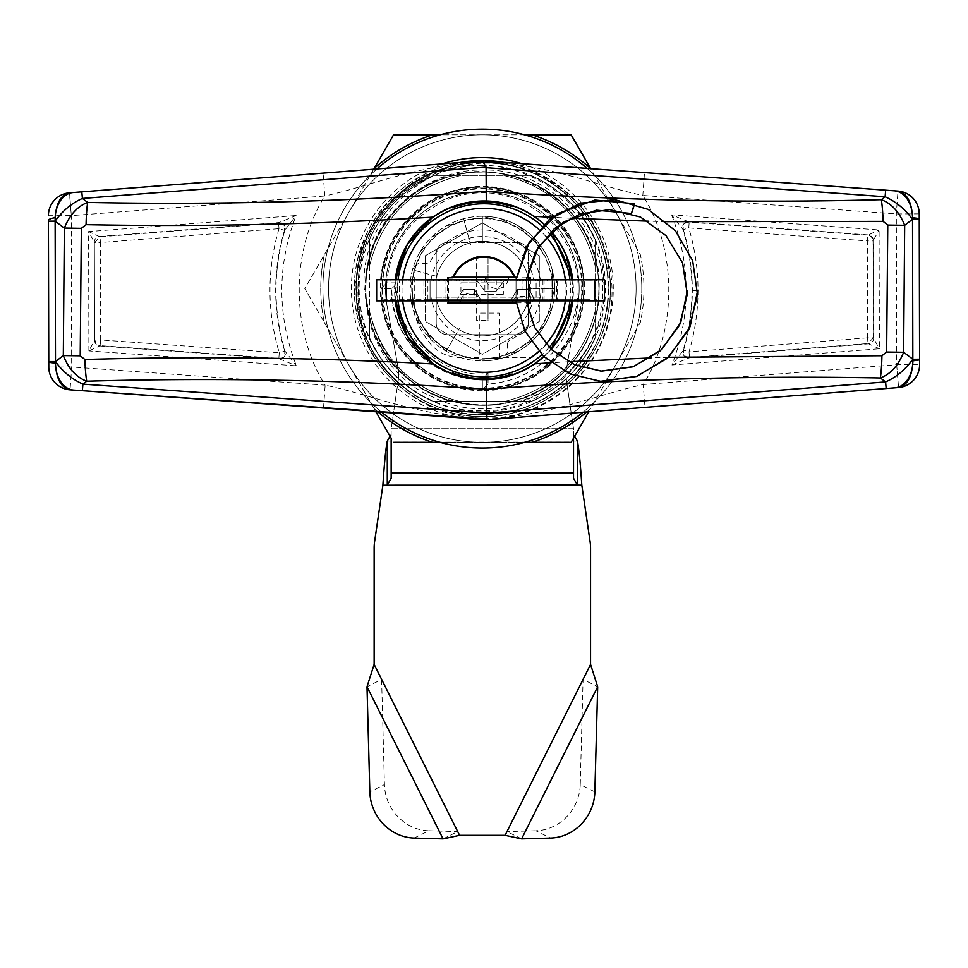 <?xml version="1.0" encoding="UTF-8"?>
<svg xmlns="http://www.w3.org/2000/svg" width="968" height="968" viewBox="0 0 968 968"><rect width="100%" height="100%" fill="white"/><g stroke="black" fill="none" stroke-linecap="round" stroke-linejoin="round"><path stroke-width="0.73" stroke-dasharray="4.84 3.63" d="M583.716 288.585A101.374 101.374 0 0 0 482.342 187.211A101.374 101.374 0 0 0 380.969 288.585L391.798 288.585L380.969 288.585C379.589 234.413 428.171 185.832 482.342 187.211C536.514 185.832 585.108 234.413 583.716 288.585C585.108 342.757 536.514 391.35 482.342 389.959A101.374 101.374 0 0 0 583.716 288.585C585.108 234.413 536.514 185.832 482.342 187.211C428.171 185.832 379.589 234.413 380.969 288.585A101.374 101.374 0 0 0 482.342 389.959L482.342 379.141A90.556 90.556 0 0 1 391.798 288.585L397.679 282.886L386.837 282.886C389.995 244.045 410.94 215.961 449.684 198.658C485.488 186.11 518.933 193.527 549.993 220.934C577.4 251.995 584.817 285.427 572.269 321.243C554.966 359.987 526.894 380.932 488.041 384.09L488.041 378.561M369.582 265.801L369.582 321.824L372.002 321.11C386.365 364.029 415.55 390.769 459.558 401.345C411.545 389.378 381.549 359.382 369.582 311.369L369.582 337.747C382.808 367.017 404.007 388.216 433.18 401.345L459.558 401.345L433.18 401.345C403.922 388.12 382.723 366.92 369.582 337.747C382.808 367.017 404.007 388.216 433.18 401.345L459.558 401.345C411.545 389.378 381.549 359.382 369.582 311.369L369.582 337.747C382.808 367.017 404.007 388.216 433.18 401.345C403.922 388.12 382.723 366.92 369.582 337.747C382.808 367.017 404.007 388.216 433.18 401.345L519.804 401.345C555.184 389.547 580.28 366.497 595.102 332.193L595.102 240.149L588.774 226.911A123.009 123.009 0 0 0 531.505 175.825L433.18 175.825A123.009 123.009 0 0 0 369.582 239.423C382.808 210.165 404.007 188.966 433.18 175.825L459.558 175.825L433.18 175.825C403.922 189.05 382.723 210.25 369.582 239.423L369.582 265.801L369.582 239.423C382.808 210.165 404.007 188.966 433.18 175.825L459.558 175.825L433.18 175.825C403.922 189.05 382.723 210.25 369.582 239.423L369.582 265.801C381.549 217.788 411.545 187.792 459.558 175.825L433.18 175.825C403.922 189.05 382.723 210.25 369.582 239.423C382.808 210.165 404.007 188.966 433.18 175.825C403.922 189.05 382.723 210.25 369.582 239.423L369.582 265.801L369.582 239.423C382.808 210.165 404.007 188.966 433.18 175.825C403.922 189.05 382.723 210.25 369.582 239.423L369.582 265.801C381.549 217.788 411.545 187.792 459.558 175.825L433.18 175.825L459.558 175.825C411.545 187.792 381.549 217.788 369.582 265.801L369.582 239.423C382.808 210.165 404.007 188.966 433.18 175.825L459.558 175.825C411.545 187.792 381.549 217.788 369.582 265.801C381.549 217.788 411.545 187.792 459.558 175.825M381.598 412.186A159.466 159.466 0 0 1 376.891 168.977M587.165 168.42A159.466 159.466 0 0 1 482.342 448.051A159.466 159.466 0 0 1 322.889 288.585A159.466 159.466 0 0 1 482.342 129.131A159.466 159.466 0 0 1 583.038 412.235M484.387 419.555A130.995 130.995 0 0 0 521.704 163.653M599.095 288.585A116.753 116.753 0 0 1 482.342 405.338A116.753 116.753 0 0 1 365.601 288.585A116.753 116.753 0 0 1 482.342 171.844A116.753 116.753 0 0 1 599.095 288.585M442.158 163.907A130.995 130.995 0 0 0 461.627 417.922M519.804 401.345L531.505 401.345C560.774 388.12 581.974 366.92 595.102 337.747L595.102 311.369C583.135 359.382 553.139 389.378 505.127 401.345L531.505 401.345C560.774 388.12 581.974 366.92 595.102 337.747C581.877 367.017 560.678 388.216 531.505 401.345L505.127 401.345L531.505 401.345C560.774 388.12 581.974 366.92 595.102 337.747C581.877 367.017 560.678 388.216 531.505 401.345L505.127 401.345L531.505 401.345C560.774 388.12 581.974 366.92 595.102 337.747L595.102 311.369C583.135 359.382 553.139 389.378 505.127 401.345L531.505 401.345L505.127 401.345C553.139 389.378 583.135 359.382 595.102 311.369L595.102 337.747C581.877 367.017 560.678 388.216 531.505 401.345L505.127 401.345C553.139 389.378 583.135 359.382 595.102 311.369L595.102 332.193M595.102 265.801C583.135 217.788 553.139 187.792 505.127 175.825L531.505 175.825C560.774 189.05 581.974 210.25 595.102 239.423C581.877 210.165 560.678 188.966 531.505 175.825L505.127 175.825C553.139 187.792 583.135 217.788 595.102 265.801L595.102 239.423C581.877 210.165 560.678 188.966 531.505 175.825C560.774 189.05 581.974 210.25 595.102 239.423L595.102 265.801L595.102 239.423C581.877 210.165 560.678 188.966 531.505 175.825L505.127 175.825C553.139 187.792 583.135 217.788 595.102 265.801L595.102 239.423C581.877 210.165 560.678 188.966 531.505 175.825C560.774 189.05 581.974 210.25 595.102 239.423L595.102 265.801C583.135 217.788 553.139 187.792 505.127 175.825L531.505 175.825C560.774 189.05 581.974 210.25 595.102 239.423L595.102 239.423C581.877 210.165 560.678 188.966 531.505 175.825L505.127 175.825C553.139 187.792 583.135 217.788 595.102 265.801L595.102 240.149M459.558 401.345C411.545 389.378 381.549 359.382 369.582 311.369L369.582 337.747C382.723 366.92 403.922 388.12 433.18 401.345C403.922 388.12 382.723 366.92 369.582 337.747L369.582 311.369C381.549 359.382 411.545 389.378 459.558 401.345L433.18 401.345C403.922 388.12 382.723 366.92 369.582 337.747C382.808 367.017 404.007 388.216 433.18 401.345L531.505 401.345A123.009 123.009 0 0 0 595.102 337.747L595.102 311.369L595.102 337.747C581.877 367.017 560.678 388.216 531.505 401.345C560.774 388.12 581.974 366.92 595.102 337.747L595.102 239.423A123.009 123.009 0 0 0 531.505 175.825C556.043 186.751 575.137 203.776 588.774 226.911M369.582 321.824L369.582 239.423A123.009 123.009 0 0 1 433.18 175.825L505.127 175.825M372.002 321.11C384.199 361.028 410.081 387.781 449.636 401.345M391.229 288.585A91.125 91.125 0 0 0 482.342 379.71L482.342 389.959A101.374 101.374 0 0 1 380.969 288.585L386.837 282.886M507.377 343.41L507.377 352.594L505.465 355.28A70.591 70.591 0 0 1 415.647 265.474L418.333 263.55L427.517 263.55L430.058 262.001A58.661 58.661 0 0 1 523.821 247.106A58.661 58.661 0 0 1 508.926 340.869L507.377 343.41M488.041 376.782L488.041 373.249C442.739 381.198 389.729 328.2 397.679 282.886M482.342 379.141C433.954 380.376 390.552 336.973 391.798 288.585C390.552 336.973 433.954 380.376 482.342 379.141L482.851 378.645M484.569 376.879L488.041 373.249M488.041 384.09L482.342 389.959M433.18 401.345A123.009 123.009 0 0 1 369.582 337.747M595.102 311.369C583.135 359.382 553.139 389.378 505.127 401.345M482.342 390.733A102.148 102.148 0 0 1 380.194 288.585A102.148 102.148 0 0 1 482.342 186.437A102.148 102.148 0 0 1 584.49 288.585A102.148 102.148 0 0 1 482.342 390.733M598.914 288.585A116.571 116.571 0 0 0 482.342 172.014A116.571 116.571 0 0 0 365.771 288.585A116.571 116.571 0 0 0 482.342 405.156A116.571 116.571 0 0 0 598.914 288.585M692.519 290.521L697.65 290.424L692.519 290.521M508.2 279.776A11.386 11.386 0 0 1 485.996 279.776M514.371 277.223L515.061 277.223M452.939 277.223L485.706 277.223M512.495 302.851A6.837 6.837 0 0 0 512.471 303.42L480.588 303.42A10.249 10.249 0 0 0 480.564 302.851M447.555 277.223L447.555 303.42L460.078 303.42A10.249 10.249 0 0 1 460.102 302.851M460.405 300.854A10.249 10.249 0 0 1 480.261 300.854M414.28 277.223L414.28 313.16A83.72 83.72 0 0 0 430.228 343.579A38.321 38.321 0 0 0 459.8 357.519L479.305 357.519L479.305 313.1L499.512 313.1L499.512 357.519L531.989 357.519A82.582 82.582 0 0 0 565.53 277.223M542.939 279.776L542.939 300.854L552.05 300.854L536.115 300.854L536.115 279.776L552.05 279.776L552.05 300.854L552.05 279.776L529.556 279.776L529.556 296.583L519.308 296.583A6.837 6.837 0 0 0 512.979 300.854M590.165 299.717L384.623 299.717L557.181 299.717L430.058 299.717L430.058 280.926L423.923 280.926L557.181 280.926L430.058 280.926L430.058 299.717L423.923 299.717L590.165 299.717L590.165 300.854L596.482 300.854L384.623 300.854L590.165 300.854M390.927 299.717L390.927 300.854M528.709 289.468L517.311 289.468L510.487 300.854L528.709 300.854L528.709 289.468L535.546 300.854L528.709 289.468L517.311 289.468L510.487 300.854L481.435 300.854L474.598 289.468L463.212 289.468L456.376 300.854L481.435 300.854L474.598 289.468L474.598 300.854M474.598 289.468L463.212 289.468L463.212 300.854M463.212 289.468L456.376 300.854L444.99 300.854L444.99 279.776L376.649 279.776L376.649 300.854L444.99 300.854L444.99 279.776L476.316 279.776L484.859 291.174L484.859 279.776L504.788 279.776L496.245 291.174L496.245 279.776M505.514 279.776L494.636 279.776L501.642 279.776L501.642 280.926L511.794 280.926L463.684 280.926L501.642 280.926L501.642 279.776L505.514 279.776L505.514 280.926M510.995 279.776L510.995 280.926M506.905 279.776L506.905 280.926M500.48 279.776L500.48 280.926M489.009 279.776L463.684 279.776L494.636 279.776L494.636 280.926L494.636 279.776L489.009 279.776L489.009 280.926M505.732 279.776L505.732 280.926M506.385 279.776L506.385 280.926M504.013 279.776L504.013 280.926M500.722 279.776L500.722 280.926M541.947 280.926L523.894 280.926L541.947 280.926L541.947 279.776L535.522 279.776L535.522 280.926M535.522 279.776L523.894 279.776L530.924 279.776L530.924 280.926M530.924 279.776L541.947 279.776M523.894 279.776L523.894 280.926M537.022 280.926L517.42 280.926L537.022 280.926L537.022 279.776L547.21 279.776L547.21 280.926M547.21 279.776L537.748 279.776L537.748 280.926M537.748 279.776L523.204 279.776L523.204 280.926M523.204 279.776L522.672 280.926M522.672 279.776L529.617 279.776L529.617 280.926M529.617 279.776L538.45 279.776L538.45 280.926M538.45 279.776L529.314 279.776L529.314 280.926M529.314 279.776L520.034 279.776L520.034 280.926M520.034 279.776L517.42 279.776L517.42 280.926M517.42 279.776L519.61 279.776L519.61 280.926M519.61 279.776L520.336 279.776L520.336 280.926M520.336 279.776L519.768 280.926M519.768 279.776L525.067 279.776L525.067 280.926M525.067 279.776L537.022 279.776M525.6 279.776L525.6 280.926M496.681 300.854L515.375 300.854L506.579 300.854L506.579 299.717L492.591 299.717L515.375 299.717L506.579 299.717L506.579 300.854L496.681 300.854L496.681 299.717M506.579 300.854L506.579 299.717L506.579 300.854M492.591 300.854L492.591 299.717L492.591 300.854M506.809 300.854L506.809 299.717M510.717 300.854L510.717 299.717L510.717 300.854M515.375 300.854L515.375 299.717M447.978 299.717L441.444 299.717L454.391 299.717L447.978 299.717L447.978 300.854L441.444 300.854L441.444 299.717M448.341 299.717L437.306 299.717L458.009 299.717L448.341 299.717L448.341 300.854L442.727 300.854L442.727 299.717M442.727 300.854L440.888 300.854L440.888 299.717M440.888 300.854L448.825 300.854L448.825 299.717L448.849 300.854L458.529 300.854L458.529 299.717M458.529 300.854L448.474 300.854L448.474 299.717M448.474 300.854L437.306 300.854L437.306 299.717M437.306 300.854L448.341 300.854M441.444 300.854L447.978 300.854M453.871 300.854L453.871 299.717M452.189 300.854L452.189 299.717M427.904 299.717L427.904 279.776L427.904 280.926L399.433 280.926L399.433 279.776L528.988 279.776L528.988 280.926L449.261 280.926L449.261 279.776M384.623 299.717L384.623 300.854L384.623 299.717M528.988 299.717L528.988 300.854M449.261 299.717L449.261 300.854M542.806 299.717L542.806 300.854M596.482 299.717L596.482 300.854L596.482 299.717M482.814 299.717L469.867 299.717L482.814 299.717L482.814 300.854L476.195 300.854L476.195 299.717M476.195 300.854L469.867 300.854L476.438 300.854L476.438 299.717M476.438 300.854L482.814 300.854M469.867 300.854L469.867 299.717M465.729 299.717L486.952 299.717L465.729 299.717L465.729 300.854L476.365 300.854L476.365 299.717M476.365 300.854L465.729 300.854M486.952 300.854L486.952 299.717M476.316 300.854L476.316 299.717M525.104 300.854L543.798 300.854L535.001 300.854L535.001 299.717L521.014 299.717L543.798 299.717L535.001 299.717L535.001 300.854L525.104 300.854L525.104 299.717M535.001 300.854L535.001 299.717L535.001 300.854M521.014 300.854L521.014 299.717L521.014 300.854M542.939 300.854L535.256 300.854L535.231 299.717M539.14 300.854L539.14 299.717L539.14 300.854M543.798 300.854L543.798 299.717L543.798 300.854M399.433 280.926L596.482 280.926L596.482 279.776L528.988 279.776M399.433 299.717L399.433 279.776L384.623 279.776L384.623 280.926L384.623 279.776L596.482 279.776L596.482 280.926L528.988 280.926M469.916 280.926L489.384 280.926L469.916 280.926L469.916 279.776L468.935 279.776L468.935 280.926M468.935 279.776L477.006 279.776L477.006 280.926M477.006 279.776L489.384 279.776L489.384 280.926M489.384 279.776L481.314 279.776L481.314 280.926M476.825 279.776L476.825 280.926M481.314 279.776L469.916 279.776M463.684 279.776L463.684 280.926M481.29 279.776L481.29 280.926M454.331 280.926L430.966 280.926L459.594 280.926L454.331 280.926L454.331 279.776L446.091 279.776L446.091 280.926M446.091 279.776L438.564 279.776L438.564 280.926M438.564 279.776L439.714 279.776L439.714 280.926M439.714 279.776L451.294 279.776L451.294 280.926M451.294 279.776L443.743 279.776L443.743 280.926M443.743 279.776L430.966 279.776L430.966 280.926M430.966 279.776L436.229 279.776L436.229 280.926M436.229 279.776L444.046 279.776L444.046 280.926M444.046 279.776L450.241 279.776L450.241 280.926M450.241 279.776L448.813 279.776L448.813 280.926M448.813 279.776L443.913 279.776L443.913 280.926M443.913 279.776L454.331 279.776M459.667 279.776L459.594 280.926L459.667 279.776M433.313 279.776L433.313 280.926M446.563 279.776L446.563 280.926M456.206 279.776L456.206 280.926M449.261 280.926L427.904 280.926M542.806 280.926L542.806 279.776M556.612 280.926L556.612 279.776L536.115 279.776L536.115 300.854L604.456 300.854L604.456 279.776L581.671 279.776L581.671 299.717M556.612 299.717L556.612 279.776L581.671 279.776L581.671 280.926M484.859 279.776L476.316 279.776L484.859 291.174L496.245 291.174L504.788 279.776L523.01 279.776L517.311 279.776L523.01 279.776L523.01 289.468L523.01 279.776L529.556 279.776M484.859 291.174L496.245 291.174M528.709 300.854L535.256 300.382M517.311 289.468L517.311 300.854M503.602 162.334L542.794 175.716L575.658 200.908C547.259 173.054 513.197 160.313 473.485 162.709C435.975 164.197 383.764 192.221 364.488 244.347C343.858 295.954 363.835 351.747 390.685 377.992C366.92 352.921 354.796 323.118 354.3 288.585L362.008 244.843L384.187 206.365L418.188 177.785L459.897 162.539M482.161 161.353L473.425 161.934C411.037 167.863 371.676 185.457 324.849 195.996L323.082 173.139L482.427 160.785L644.494 172.594L642.825 195.451C592.331 184.646 553.527 165.407 482.161 161.353L482.427 160.785M323.518 408.024L325.163 385.167C376.092 396.009 415.938 415.635 487.533 419.192L494.575 418.708C557.036 412.743 596.373 395.101 643.212 384.538L645.003 407.383M503.687 162.334A128.042 128.042 0 0 1 609.937 299.293A128.042 128.042 0 0 1 482.342 416.627C550.768 418.382 612.139 357.01 610.385 288.585C609.937 254.959 598.369 225.726 575.658 200.908C609.392 233.445 621.686 291.791 603.935 335.158C588.871 379.541 541.318 415.514 494.515 417.922C453.859 420.342 419.241 407.032 390.685 377.992C416.046 403.184 446.599 416.071 482.342 416.627A128.042 128.042 0 0 1 459.824 162.539M69.43 192.813A22.917 22.917 0 0 0 48.4 215.707L71.317 215.646L69.551 192.801A22.917 22.917 0 0 0 69.43 192.813L71.317 215.646L71.68 366.981L48.775 367.029A22.917 22.917 0 0 0 70.047 389.838L71.68 366.981L325.163 385.167C290.702 330.778 290.557 250.494 324.849 195.996L71.317 215.646M896.683 364.706L898.57 387.551A22.917 22.917 0 0 0 919.6 364.646L896.683 364.706L643.212 384.538C677.443 330.04 677.285 249.817 642.825 195.451L896.32 213.928L919.237 213.868A22.917 22.917 0 0 0 897.977 191.071L896.32 213.928L896.683 364.706L898.473 387.551M544.028 224.104L551.216 231.412A89.371 89.371 0 0 0 544.028 224.104M572.754 279.776L572.754 300.854A89.371 89.371 0 0 0 572.754 279.776M551.119 349.327L543.919 356.635A89.371 89.371 0 0 0 551.119 349.327M543.726 356.442A89.104 89.104 0 0 0 550.925 349.146M571.701 300.854A88.33 88.33 0 0 0 571.701 279.776M551.094 231.533A89.189 89.189 0 0 0 543.895 224.225M482.342 165.383A123.202 123.202 0 0 0 359.14 288.585A123.202 123.202 0 0 0 482.342 411.787A123.202 123.202 0 0 0 605.544 288.585A123.202 123.202 0 0 0 482.342 165.383M482.342 388.241A99.656 99.656 0 0 1 407.576 354.469L407.467 354.469A99.74 99.74 0 0 0 427.154 371.664L426.997 371.664A99.825 99.825 0 0 1 426.997 205.518L427.154 205.518A99.74 99.74 0 0 0 407.467 222.701L407.576 222.701A99.656 99.656 0 0 1 581.998 288.585A99.656 99.656 0 0 1 482.342 388.241M482.342 388.87A100.285 100.285 0 0 1 382.058 288.585A100.285 100.285 0 0 1 482.342 188.3A100.285 100.285 0 0 1 582.627 288.585A100.285 100.285 0 0 1 482.342 388.87M689.47 357.531C684.993 357.168 683.021 354.724 683.541 350.174L689.022 351.82L689.47 357.531L868.018 343.555L867.57 337.844L873.305 337.832L868.018 343.555L879.404 348.77L873.305 337.844L873.063 240.923L867.34 240.935L867.751 235.224C870.305 235.284 872.071 237.039 873.039 240.463A5.723 5.723 47 0 1 873.063 240.923L879.113 229.948L867.751 235.224L689.168 222.204L688.756 227.928L683.275 229.597C682.827 225.012 684.497 222.555 688.284 222.216L689.168 222.204L688.684 221.817A5.723 5.723 128.5 0 0 682.791 229.222L683.275 229.597A208.326 208.326 0 0 1 683.541 350.174L683.057 350.549A5.723 5.723 51.2 0 0 688.986 357.918L689.47 357.531M688.684 221.817L671.623 214.835L682.791 229.222A207.975 207.975 0 0 1 683.057 350.549L671.949 364.996L688.986 357.918L868.369 343.882A5.723 5.723 132.7 0 0 873.656 338.159L873.414 240.596A5.723 5.723 -133 0 0 868.102 234.897L688.684 221.817M671.623 214.835C690.922 264.845 691.031 314.902 671.949 364.996L879.404 348.77L879.113 229.948L671.623 214.835M482.342 160.543A128.042 128.042 0 0 1 489.203 160.724M919.588 359.213L919.249 219.312M99.982 236.821L88.596 231.606L94.344 242.218L94.586 340.276L88.887 350.924L100.261 345.649C97.538 345.6 95.759 343.7 94.937 339.95L100.672 339.937L100.261 345.649L278.844 358.462L279.256 352.751L284.737 351.081C285.052 356.151 283.092 358.608 278.844 358.462L279.328 358.85A5.723 5.723 -51.5 0 0 285.221 351.457L284.737 351.081A208.326 208.326 0 0 1 284.507 230.323L284.979 229.948A5.723 5.723 -128.8 0 0 279.062 222.579L278.578 222.967C283.043 223.33 285.028 225.786 284.507 230.323L279.014 228.678L278.578 222.967L99.97 236.821L100.43 242.532L94.695 242.544L99.97 236.821M279.328 358.85L296.377 365.819L285.221 351.457A207.975 207.975 0 0 1 284.979 229.948L296.099 215.513L279.062 222.579L99.631 236.494A5.723 5.723 132.7 0 0 94.344 242.218L94.586 340.276A5.723 5.723 47 0 0 99.91 345.975L279.328 358.85M48.412 220.45L48.775 367.029A22.917 22.917 0 0 0 70.047 389.838M73.157 192.523L69.551 192.801M897.977 191.071L644.494 172.594M668.404 357.301L651.077 357.906M568.458 361.766L551.155 362.782M666.323 221.672L648.318 221.188M570.128 218.199L552.135 217.316M396.299 279.776A88.33 88.33 0 0 0 396.299 300.854M395.246 300.854L395.246 279.776A89.371 89.371 0 0 0 395.246 300.854M586.741 411.944A161.608 161.608 0 0 0 590.637 408.532L640.368 322.404A161.608 161.608 0 0 0 640.368 254.766L590.637 168.638A161.608 161.608 0 0 0 532.073 134.818L432.611 134.818A161.608 161.608 0 0 0 374.047 168.638L324.316 254.766A161.608 161.608 0 0 0 324.316 322.404L304.787 288.585L324.316 254.766A161.608 161.608 0 0 0 324.316 322.404L374.047 408.532A161.608 161.608 0 0 0 432.611 442.352L532.073 442.352A161.608 161.608 0 0 0 590.637 408.532L640.368 322.404A161.608 161.608 0 0 0 640.368 254.766L590.661 168.674M610.481 288.585A128.139 128.139 0 0 1 482.342 416.724A128.139 128.139 0 0 1 354.203 288.585A128.139 128.139 0 0 1 482.342 160.446A128.139 128.139 0 0 1 610.481 288.585A128.139 128.139 0 0 1 482.342 416.724A128.139 128.139 0 0 1 354.203 288.585A128.139 128.139 0 0 1 482.342 160.446A128.139 128.139 0 0 1 610.481 288.585M371.385 324.873A116.753 116.753 0 0 1 365.601 288.585C363.436 224.842 420.536 168.202 483.915 170.029C547.126 168.626 603.766 225.387 602.701 288.585C604.976 353.998 546.206 412.622 480.902 410.759C415.671 412.199 357.313 353.889 358.378 288.585C354.736 207.406 442.896 141.788 519.864 168.178C444.324 144.123 358.765 209.136 364.246 288.585L371.385 324.873C394.036 405.822 508.333 432.744 564.901 371.143C610.142 328.212 610.142 248.957 564.901 206.039C541.886 183.751 514.371 172.352 482.342 171.844C450.314 172.352 422.798 183.751 399.796 206.039C354.554 248.957 354.554 328.212 399.796 371.143C442.715 416.385 521.97 416.385 564.901 371.143C587.177 348.129 598.575 320.614 599.095 288.585C598.575 256.556 587.177 229.041 564.901 206.039C521.97 160.797 442.715 160.797 399.796 206.039C354.554 248.957 354.554 328.212 399.796 371.143C422.798 393.419 450.314 404.818 482.342 405.338C544.694 406.971 600.729 350.936 599.095 288.585C603.427 197.375 486.166 136.597 414.098 193.866C339.937 241.504 353.054 365.359 434.184 397.57C512.132 437.113 612.986 366.485 603.56 279.933C601.806 192.813 494.66 135.363 420.85 181.089C343.398 220.571 335.823 340.385 407.153 389.838C346.471 347.948 338.776 250.155 393.165 199.408C439.545 150.536 525.152 150.536 571.519 199.408C620.391 245.787 620.391 331.395 571.519 377.762C546.666 401.841 516.936 414.147 482.342 414.703C414.994 416.47 354.457 355.934 356.224 288.585C354.457 221.236 414.994 160.7 482.342 162.467C516.936 163.023 546.666 175.329 571.519 199.408C620.391 245.787 620.391 331.395 571.519 377.762C525.152 426.634 439.545 426.634 393.165 377.762C344.293 331.395 344.293 245.787 393.165 199.408C439.545 150.536 525.152 150.536 571.519 199.408C620.391 245.787 620.391 331.395 571.519 377.762C546.666 401.841 516.936 414.147 482.342 414.703C414.994 416.47 354.457 355.934 356.224 288.585C354.457 221.236 414.994 160.7 482.342 162.467C549.691 160.7 610.227 221.236 608.461 288.585C610.227 355.934 549.691 416.47 482.342 414.703C414.994 416.47 354.457 355.934 356.224 288.585C353.042 206.704 442.945 140.82 519.864 168.178M391.689 439.109L374.047 408.532A161.608 161.608 0 0 0 377.919 411.92M524.583 134.818L440.113 134.818M572.995 138.061L590.637 168.638M373.709 169.218L304.787 288.585L375.911 411.775M440.113 442.352L524.583 442.352M328.575 288.585A153.767 153.767 0 0 1 482.342 134.818A153.767 153.767 0 0 1 636.109 288.585A153.767 153.767 0 0 0 482.342 134.818A153.767 153.767 0 0 0 328.575 288.585A153.767 153.767 0 0 0 482.342 442.352A153.767 153.767 0 0 0 636.109 288.585A153.767 153.767 0 0 1 482.342 442.352A153.767 153.767 0 0 1 328.575 288.585M482.342 216.263A72.322 72.322 0 0 0 410.021 288.585A72.322 72.322 0 0 0 482.342 360.919A72.322 72.322 0 0 1 410.021 288.585A72.322 72.322 0 0 1 482.342 216.263A72.322 72.322 0 0 1 554.664 288.585A72.322 72.322 0 0 1 482.342 360.919A72.322 72.322 0 0 0 554.664 288.585A72.322 72.322 0 0 0 482.342 216.263L482.342 243.028L482.342 216.263L496.015 219.881L482.342 216.263A72.322 72.322 0 0 0 410.021 288.585A72.322 72.322 0 0 0 482.342 360.919A72.322 72.322 0 0 0 554.664 288.585A72.322 72.322 0 0 0 482.342 216.263M528.359 277.792A47.263 47.263 0 0 0 435.854 280.042L425.388 280.042L425.388 255.709L482.342 222.821L425.388 255.709L425.388 321.461L482.342 354.349L539.297 321.461L482.342 354.349L425.388 321.461L425.388 280.042L476.643 280.042L476.643 256.689L481.653 256.689M431.026 280.042A52.018 52.018 0 0 1 533.658 280.042L539.297 280.042L539.297 297.128L488.041 297.128L488.041 320.481L476.643 320.481L476.643 297.128L435.854 297.128A47.263 47.263 0 0 0 482.342 335.86A47.263 47.263 0 0 1 435.854 297.128L476.643 297.128L476.643 294.284L476.643 320.481M488.041 300.854L488.041 294.284L476.643 294.284L476.643 282.886L488.041 282.886L488.041 297.128L528.831 297.128A47.263 47.263 0 0 1 482.342 335.86A47.263 47.263 0 0 0 528.831 297.128L539.297 297.128L539.297 321.461L539.297 255.709L482.342 222.821L539.297 255.709L539.297 280.042L488.041 280.042L533.658 280.042M482.342 218.538A70.047 70.047 0 0 0 412.295 288.585A70.047 70.047 0 0 0 482.342 358.632A70.047 70.047 0 0 0 552.389 288.585A70.047 70.047 0 0 0 482.342 218.538M488.041 302.851L488.041 320.481M460.925 294.284L476.643 294.284L460.925 294.284L460.925 282.886L476.643 282.886L460.925 282.886M488.041 256.859L488.041 282.886L503.759 282.886L488.041 282.886L488.041 257.488M528.467 278.276A47.263 47.263 0 0 1 528.831 280.042A47.263 47.263 0 0 0 435.854 280.042L476.643 280.042L476.643 282.886L476.643 279.776M476.643 277.223L476.643 258.069M476.643 257.428L476.643 256.689M486.347 256.689L488.041 256.689M488.041 294.284L503.759 294.284L488.041 294.284M503.759 282.886L503.759 294.284M533.658 297.128A52.018 52.018 0 0 1 431.026 297.128M554.664 288.585L527.899 288.585L554.664 288.585L551.046 302.258L554.664 288.585M545.165 319.573L552.208 307.304L545.165 319.573M535.001 334.771L544.984 324.752L535.001 334.771M521.256 346.834L533.489 339.732L521.256 346.834M504.86 354.917L518.509 351.227L504.86 354.917M486.928 358.487L501.061 358.45L486.928 358.487M446.175 351.227L459.558 328.043L446.175 351.227L436.157 341.244L446.175 351.227M424.105 327.499L431.196 339.732L424.105 327.499M416.01 311.103L419.713 324.752L416.01 311.103M412.441 293.171L412.477 307.304L412.441 293.171M413.639 274.924L410.021 288.585L413.639 274.924M419.519 257.597L412.477 269.866L438.335 276.8L412.477 269.866L419.519 257.597M429.683 242.399L419.713 252.418L429.683 242.399M443.429 230.348L431.196 237.438L443.429 230.348M459.824 222.253L446.175 225.955L459.824 222.253M463.624 218.72L470.557 244.577L463.624 218.72M513.33 225.762L501.061 218.72L513.33 225.762M528.528 235.926L518.509 225.955L528.528 235.926M540.592 249.671L533.489 237.438L540.592 249.671M552.244 284.011L552.208 269.866L552.244 284.011M594.848 791.897L580.243 784.6A45.556 42.531 -63.4 0 1 580.195 785.81A45.556 42.531 -63.4 0 1 535.897 830.762L550.502 838.058M482.342 191.773A96.812 96.812 0 0 0 387.019 305.537L397.909 366.739A45.556 45.556 0 0 1 398.126 381.319A45.556 45.556 0 0 0 397.909 366.739L387.019 305.537A96.812 96.812 0 0 1 482.342 191.773A96.812 96.812 0 0 1 577.666 305.537A96.812 96.812 0 0 0 482.342 191.773M566.788 366.739L577.666 305.537L566.788 366.739A45.556 45.556 0 0 0 566.558 381.319A45.556 45.556 0 0 1 566.788 366.739M574.653 436.229L573.528 434.245L573.528 428.715L566.558 381.319L573.516 428.715L391.169 428.715L391.157 438.189M391.157 472.832L391.157 478.252M391.157 434.245L390.031 436.229M443.066 838.869L457.67 831.572L459.582 835.311L505.102 835.311L507.014 831.572L535.897 830.762M521.619 838.869L507.014 831.572L590.553 664.411L590.553 548.191A45.556 45.556 0 0 0 590.069 541.572L581.804 485.21L382.892 485.21L374.616 541.572A45.556 45.556 0 0 0 374.144 548.191L374.144 664.411L381.61 679.439L384.441 784.6L369.836 791.897M580.243 784.6L583.075 679.439L597.679 686.735M459.582 835.311L374.144 664.411M414.183 838.058L428.788 830.762A45.556 42.531 63.4 0 1 384.441 784.6M428.788 830.762L457.67 831.572L381.61 679.439L367.005 686.735M573.528 434.245L573.528 478.252M391.157 428.715L573.528 428.824L573.528 472.832M573.528 438.189L573.528 428.884M573.516 428.715L391.169 428.715L398.126 381.319L391.157 428.884M528.467 277.792L528.467 253.846A11.386 11.386 0 0 0 517.081 242.46A11.386 11.386 0 0 1 528.467 253.846L528.467 323.324A11.386 11.386 0 0 1 517.081 334.71L447.603 334.71A11.386 11.386 0 0 1 436.217 323.324L436.217 253.846A11.386 11.386 0 0 1 447.603 242.46A11.386 11.386 0 0 0 436.217 253.846L436.217 323.324A11.386 11.386 0 0 0 447.603 334.71L517.081 334.71A11.386 11.386 0 0 0 528.467 323.324L528.467 279.776M517.081 242.46L447.603 242.46L517.081 242.46M398.078 300.854A86.563 86.563 0 0 1 398.078 279.776M542.007 226.064A86.563 86.563 0 0 1 549.195 233.373M569.922 279.776A86.563 86.563 0 0 1 569.922 300.854M549.11 347.367A86.563 86.563 0 0 1 541.911 354.663M526.653 277.792L516.283 277.792M530.416 300.854L530.416 279.776M516.259 302.851L526.616 302.851M448.402 279.776L448.402 300.854M452.709 277.792A33.699 33.699 0 0 1 515.291 277.792M551.046 280.926L551.046 299.717L551.046 280.926M590.165 280.926L590.165 279.776M390.927 280.926L390.927 279.776M544.089 300.854L544.089 279.776M432.599 217.207A89.371 89.371 0 0 1 486.275 200.969M486.662 379.65A89.371 89.371 0 0 1 485.863 379.674M867.57 337.844L689.022 351.82C701.11 310.498 701.026 269.189 688.756 227.928L867.34 240.935L867.57 337.844M88.887 350.924L88.596 231.606L296.099 215.513C276.993 265.643 277.078 315.749 296.377 365.819L88.887 350.924M279.014 228.678C266.878 270.06 266.962 311.418 279.256 352.751L100.672 339.937L100.43 242.532L279.014 228.678M484 379.698A89.371 89.371 0 0 1 457.489 375.669M482.342 359.031A70.446 70.446 0 0 1 411.896 288.585A70.446 70.446 0 0 1 482.342 218.139A70.446 70.446 0 0 1 552.788 288.585A70.446 70.446 0 0 1 482.342 359.031M505.102 835.311L590.553 664.411M577.4 441.093L387.285 441.093M565.324 300.854A82.014 82.014 0 0 0 565.324 279.776M546.061 236.712A82.014 82.014 0 0 0 538.874 229.38M402.676 279.776A82.014 82.014 0 0 0 402.676 300.854M538.777 351.348A82.014 82.014 0 0 0 545.976 344.027M516.005 300.854L516.029 279.776L516.005 300.854M526.326 300.854L526.362 279.776L526.326 300.854M423.923 280.926L423.923 299.717M557.181 280.926L557.181 299.717"/><path stroke-width="1.45" d="M583.038 412.235A159.466 159.466 0 0 1 381.598 412.186M461.627 417.922A130.995 130.995 0 0 0 484.387 419.555M521.704 163.653A130.995 130.995 0 0 0 442.158 163.907M376.891 168.977A159.466 159.466 0 0 1 587.165 168.42M488.041 378.561L488.041 376.782M482.851 378.645L484.569 376.879M632.915 208.58C634.742 203.183 634.802 203.207 633.12 208.64C631.293 214.025 631.233 214.013 632.915 208.58C634.742 203.183 634.802 203.207 633.12 208.64C631.293 214.025 631.233 214.013 632.915 208.58M515.061 277.223L508.49 277.223A11.386 11.386 0 0 1 508.2 279.776M485.996 279.776A11.386 11.386 0 0 1 485.706 277.223L508.49 277.223M452.02 277.223L515.98 277.223M452.939 277.223L453.629 277.223A33.081 33.081 0 0 1 514.371 277.223M460.102 302.851A10.249 10.249 0 0 1 460.405 300.854M480.261 300.854A10.249 10.249 0 0 1 480.564 302.851M529.556 277.792L529.556 279.776M512.979 300.854A6.837 6.837 0 0 0 512.495 302.851M594.739 300.854L594.739 279.776L604.456 279.776L604.456 300.854L376.649 300.854L376.649 279.776L386.353 279.776L386.353 300.854M594.739 279.776L386.353 279.776M534.953 363.738A89.371 89.371 0 0 0 543.919 356.623L534.868 363.811C520.385 373.721 504.316 379.008 486.662 379.65L486.71 389.293C617.826 379.262 749.05 375.487 880.372 377.968L885.599 381.924L486.783 413.13L487.001 419.749L886.18 388.519L885.599 381.924C896.174 377.29 905.249 369.74 912.812 359.285A28.641 20.231 -94.5 0 0 912.848 359.225L903.652 352.267L886.652 352.049L887.777 225.072L904.681 225.302C899.393 212.052 891.613 203.51 881.328 199.674C750.599 203.207 618.891 200.436 486.226 191.325L486.069 167.137L82.413 198.44C71.814 203.074 62.726 210.613 55.152 221.079L55.128 217.655A22.917 3.92 179.9 0 0 48.412 220.45L48.775 367.029A22.917 22.917 0 0 0 70.047 389.838L73.701 390.092A28.641 20.231 94.1 0 1 55.491 361.572C62.751 371.664 71.886 379.178 82.897 384.127L82.365 390.721L73.701 390.092M886.652 352.049L881.933 355.728A28.641 3.219 -88.9 0 1 880.372 377.968C890.548 374.144 898.304 365.589 903.628 352.328L904.681 225.302L912.497 219.325L912.558 217.8A22.917 1.718 -0.1 0 1 919.249 219.01L919.237 213.868A22.917 22.917 0 0 0 897.977 191.071L894.323 190.805A28.641 20.231 94.2 0 1 912.497 219.325C905.237 209.245 896.126 201.719 885.127 196.77L885.659 190.176L482.427 160.785L73.157 192.523A28.641 20.231 85.6 0 0 55.128 217.655C56.241 202.977 61.044 194.689 69.551 192.801L323.082 173.139M432.599 217.207A89.371 89.371 0 0 0 395.246 279.776L407.25 244.505L432.696 217.134C448.075 206.487 465.172 201.09 484 200.945L486.275 200.969C503.687 201.501 519.647 206.632 534.167 216.348L544.028 224.104A89.371 89.371 0 0 0 534.275 216.421M551.216 231.412L572.754 279.776A89.371 89.371 0 0 0 551.216 231.412M572.754 300.854L551.119 349.327A89.371 89.371 0 0 0 572.754 300.854M551.155 362.782L534.868 363.811A89.371 89.371 0 0 1 486.662 379.65L484 379.698C465.548 379.565 448.68 374.338 433.398 363.98L407.492 336.513L395.246 300.854A89.371 89.371 0 0 0 433.265 363.895M396.299 300.854A88.33 88.33 0 0 0 400.244 318.375L399.336 318.375A89.189 89.189 0 0 0 452.552 373.781L452.552 372.861A88.33 88.33 0 0 0 512.132 374.047L512.132 374.858A89.104 89.104 0 0 0 543.726 356.442M550.925 349.146A89.104 89.104 0 0 0 568.567 318.375L567.756 318.375A88.33 88.33 0 0 0 571.701 300.854M571.701 279.776A88.33 88.33 0 0 0 566.522 258.795L567.442 258.795A89.189 89.189 0 0 0 551.094 231.533M543.895 224.225A89.189 89.189 0 0 0 512.132 205.676L512.132 206.583A88.33 88.33 0 0 0 452.552 207.769L452.552 206.946A89.104 89.104 0 0 0 400.655 258.795L401.478 258.795A88.33 88.33 0 0 0 396.299 279.776M459.824 162.539A128.042 128.042 0 0 1 482.342 160.543L503.602 162.334M459.897 162.539L482.342 160.543M552.135 217.316L534.167 216.348A89.371 89.371 0 0 0 486.275 200.969L486.226 191.325C353.477 201.429 220.619 205.131 87.665 202.433C77.464 206.257 69.696 214.799 64.36 228.061L81.336 228.351L80.211 355.813L63.319 355.583C68.619 368.844 76.411 377.387 86.709 381.211C219.046 377.423 352.388 380.121 486.71 389.293L486.783 413.13M919.6 364.646A22.917 22.917 0 0 1 898.473 387.551C907.44 385.421 912.243 376.491 912.897 360.761L912.872 359.273L919.588 359.213L919.6 364.646L919.237 213.868M898.473 387.551L894.831 387.841A28.641 20.231 -94.5 0 0 912.848 359.285L912.534 219.325L919.249 219.01M886.18 388.519L894.831 387.841M81.808 191.858L82.413 198.44L87.665 202.433A28.641 3.219 91.2 0 0 86.067 224.661L81.336 228.351M489.203 160.724A128.042 128.042 0 0 1 503.687 162.334M82.365 390.721L487.001 419.749L893.609 387.938M48.751 361.584L55.466 361.572L55.454 363.073C56.18 378.827 61.044 387.757 70.047 389.838L487.533 419.192M69.551 192.801A22.917 22.917 0 0 0 48.4 215.707M885.659 190.176L894.323 190.805M912.558 217.8L912.558 217.703C911.795 202.022 906.943 193.14 897.977 191.071M881.933 355.728L668.404 357.301M651.077 357.906L568.458 361.766M666.323 221.672L883.106 221.369L887.777 225.072M648.318 221.188L570.128 218.199M883.106 221.369A28.641 3.327 -91.6 0 0 881.328 199.674L885.127 196.77L486.178 167.694M482.475 160.797L486.069 167.137M457.489 375.669A89.371 89.371 0 0 1 433.398 363.98C316.221 357.64 200.061 356.151 84.894 359.503L80.211 355.813M86.067 224.661C201.634 226.923 317.177 224.407 432.696 217.134M55.128 221.14L64.348 228.121L63.319 355.583L55.491 361.572L55.128 221.127L48.412 221.152M84.894 359.503A28.641 3.327 88.4 0 0 86.709 381.211L82.897 384.127L486.783 413.106M375.911 411.775L391.689 439.109M377.919 411.92A161.608 161.608 0 0 0 432.611 442.352L396.154 442.352M524.583 442.352L571.12 442.352L588.762 411.787L571.12 442.352L532.073 442.352A161.608 161.608 0 0 0 586.741 411.944M440.113 134.818L432.611 134.818A161.608 161.608 0 0 0 374.047 168.638L393.565 134.818L432.611 134.818L393.565 134.818L373.709 169.218M590.661 168.674L571.12 134.818L532.073 134.818L568.531 134.818M590.637 168.638A161.608 161.608 0 0 0 532.073 134.818L524.583 134.818M571.12 134.818L572.995 138.061M393.565 442.352L440.113 442.352M488.041 300.854L488.041 302.851M488.041 257.488L488.041 256.859M476.643 279.776L476.643 277.223M476.643 258.069L476.643 257.428M481.653 256.689L486.347 256.689M390.031 436.229L387.285 441.093C385.821 448.184 384.356 462.885 382.892 485.21L374.616 541.572A45.556 45.556 0 0 0 374.144 548.191L374.144 664.411L367.005 686.735L369.836 791.897A45.556 42.531 -116.6 0 0 414.183 838.058L443.066 838.869L459.582 835.311L505.102 835.311L521.619 838.869L550.502 838.058A45.556 42.531 116.6 0 0 594.8 793.107A45.556 42.531 116.6 0 0 594.848 791.897L597.679 686.735L590.553 664.411L590.553 548.191A45.556 45.556 0 0 0 590.069 541.572L581.804 485.21L577.4 485.101L577.4 441.093L574.653 436.229M387.285 441.093L387.285 485.101L391.157 478.252L391.157 438.189M573.528 438.189L573.528 478.252L577.4 485.101L382.892 485.21L581.804 485.21C580.34 462.885 578.864 448.184 577.4 441.093M528.467 279.776L528.467 277.792M398.078 279.776A86.563 86.563 0 0 1 542.007 226.064M549.195 233.373A86.563 86.563 0 0 1 569.922 279.776M569.922 300.854A86.563 86.563 0 0 1 549.11 347.367M541.911 354.663A86.563 86.563 0 0 1 398.078 300.854M516.283 277.792L515.291 277.792A33.699 33.699 0 0 0 452.709 277.792L448.402 277.792L448.402 279.776M530.416 279.776L530.416 277.792L526.653 277.792M526.616 302.851L530.416 302.851L530.416 300.854M448.402 300.854L448.402 302.851L516.259 302.851M485.863 379.674A89.371 89.371 0 0 1 484 379.698M912.897 360.761A22.917 1.73 -0.1 0 0 919.588 359.515M55.454 363.073A22.917 1.694 179.9 0 1 48.751 361.887M505.102 835.311L590.553 664.411M521.619 838.869L597.679 686.735M443.066 838.869L367.005 686.735M459.582 835.311L374.144 664.411M573.528 472.832L391.157 472.832M565.324 279.776A82.014 82.014 0 0 0 546.061 236.712M538.874 229.38A82.014 82.014 0 0 0 402.676 279.776M402.676 300.854A82.014 82.014 0 0 0 538.777 351.348M545.976 344.027A82.014 82.014 0 0 0 565.324 300.854M697.65 290.424L690.099 326.712L668.731 356.998L637.077 376.262L600.354 381.331L569.801 373.805L543.629 356.345L524.958 331.044L516.005 300.854L525.019 331.165L543.822 356.539L570.188 373.975L600.91 381.368L636.424 376.491L667.291 358.317L688.768 329.652L697.529 294.901L692.652 260.658L675.361 230.711L648.161 209.366L614.946 199.686L580.122 203.207L549.195 219.603L526.725 246.429L516.029 279.776L529.278 242.085L557.338 213.722L594.836 200.049L634.597 203.728M687.389 290.424L680.698 322.634L661.737 349.509L633.641 366.606L601.043 371.107L574.206 364.549L551.131 349.339L534.53 327.257L526.326 300.854L534.59 327.378L551.312 349.509L574.544 364.694L601.551 371.131L633.06 366.811L660.454 350.682L679.512 325.236L687.292 294.393L682.585 262.945L666.117 235.744L640.441 217.001L609.501 209.608L580.159 213.964L554.361 228.617L535.594 251.571L526.362 279.776L538.45 246.755L563.376 222.023L596.445 210.177L631.438 213.48"/></g></svg>
